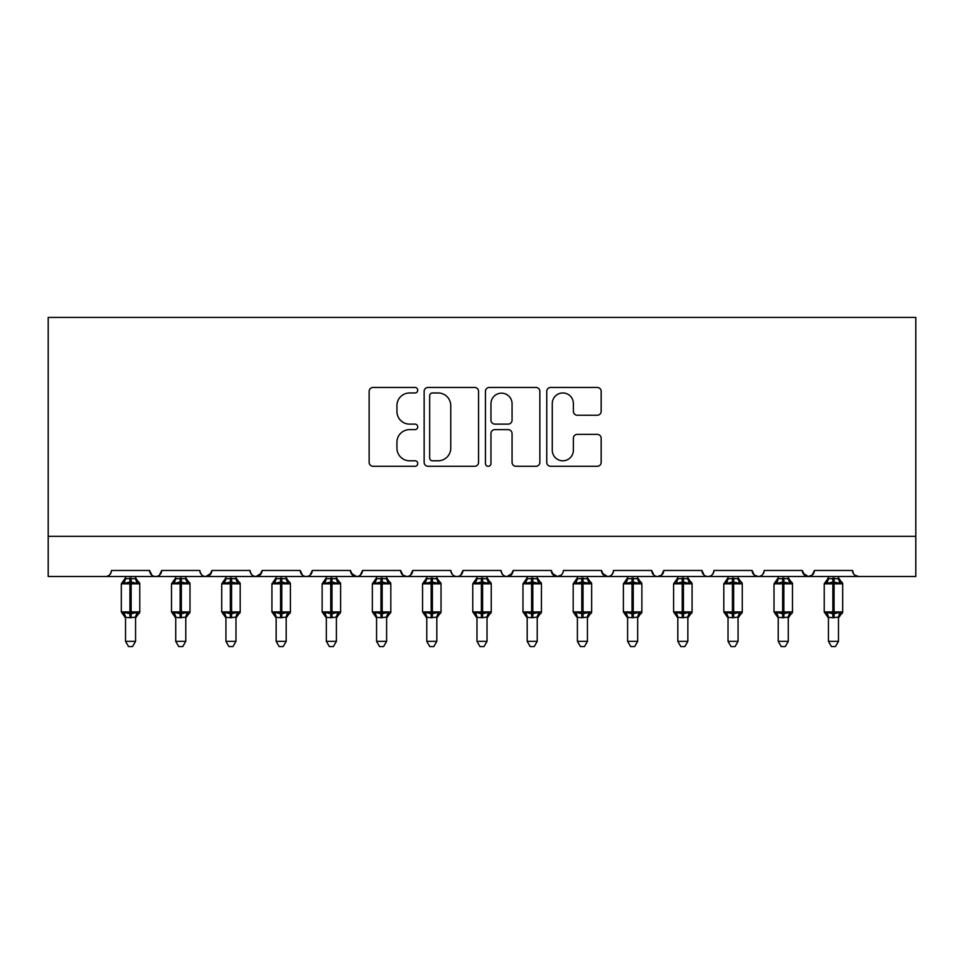 <?xml version="1.0" encoding="UTF-8"?>
<svg xmlns="http://www.w3.org/2000/svg" width="964" height="964" viewBox="0 0 964 964"><rect width="100%" height="100%" fill="white"/><g stroke="black" fill="none" stroke-linecap="round" stroke-linejoin="round"><path stroke-width="1.45" d="M417.737 390.203A2.759 2.759 0 0 0 414.978 387.444L373.08 387.444A3.94 3.94 0 0 0 369.14 391.384L369.14 462.358A3.94 3.94 0 0 0 373.08 466.299L414.978 466.299A2.759 2.759 0 0 0 417.737 463.539A2.759 2.759 0 0 0 414.978 460.78L409.555 460.78A12.616 12.616 0 0 1 396.939 448.164L396.939 442.247A12.616 12.616 0 0 1 409.555 429.631L414.978 429.631A2.759 2.759 0 0 0 417.737 426.871A2.759 2.759 0 0 0 414.978 424.112L409.555 424.112A12.616 12.616 0 0 1 396.939 411.495L396.939 405.579A12.616 12.616 0 0 1 409.555 392.963L414.978 392.963A2.759 2.759 0 0 0 417.737 390.203M597.222 415.243A3.94 3.94 0 0 0 601.162 411.303L601.162 391.384A3.94 3.94 0 0 0 597.222 387.444L550.697 387.444A3.94 3.94 0 0 0 546.757 391.384L546.757 462.358A3.94 3.94 0 0 0 550.697 466.299L597.222 466.299A3.94 3.94 0 0 0 601.162 462.358L601.162 438.307A3.94 3.94 0 0 0 597.222 434.366L577.316 434.366A3.94 3.94 0 0 0 573.375 438.307L573.375 450.236A10.544 10.544 0 0 1 562.819 460.78A10.544 10.544 0 0 1 552.276 450.236L552.276 403.506A10.544 10.544 0 0 1 562.819 392.963A10.544 10.544 0 0 1 573.375 403.506L573.375 411.303A3.94 3.94 0 0 0 577.316 415.243L597.222 415.243M48.2 536.321L915.8 536.321L915.8 317.421L48.2 317.421L48.2 576.496L105.438 576.496C108.631 576.605 110.643 574.592 111.463 570.471L149.625 570.471L151.818 575.122M478.554 391.384A3.94 3.94 0 0 0 474.613 387.444L428.088 387.444A3.94 3.94 0 0 0 424.148 391.384L424.148 462.358A3.94 3.94 0 0 0 428.088 466.299L474.613 466.299A3.94 3.94 0 0 0 478.554 462.358L478.554 391.384M489.387 387.444L535.912 387.444A3.94 3.94 0 0 1 539.852 391.384L539.852 462.358A3.94 3.94 0 0 1 535.912 466.299L516.005 466.299A3.94 3.94 0 0 1 512.065 462.358L512.065 433.571A3.94 3.94 0 0 0 508.124 429.631L494.918 429.631A3.94 3.94 0 0 0 490.965 433.571L490.965 463.539A2.759 2.759 0 0 1 488.206 466.299A2.759 2.759 0 0 1 485.446 463.539L485.446 391.384A3.94 3.94 0 0 1 489.387 387.444M105.438 576.496C108.631 576.605 110.643 574.592 111.463 570.471A6.025 6.025 0 0 1 105.438 576.496L155.65 576.496C152.445 576.605 150.444 574.592 149.625 570.471A6.025 6.025 0 0 0 155.65 576.496A6.025 6.025 0 0 0 161.675 570.471L199.825 570.471A6.025 6.025 0 0 0 205.85 576.496A6.025 6.025 0 0 0 211.875 570.471L250.038 570.471A6.025 6.025 0 0 0 256.062 576.496A6.025 6.025 0 0 0 262.088 570.471L300.25 570.471A6.025 6.025 0 0 0 306.275 576.496A6.025 6.025 0 0 0 312.3 570.471L350.45 570.471A6.025 6.025 0 0 0 356.475 576.496A6.025 6.025 0 0 0 362.5 570.471L400.663 570.471A6.025 6.025 0 0 0 406.688 576.496A6.025 6.025 0 0 0 412.713 570.471L450.875 570.471A6.025 6.025 0 0 0 456.9 576.496A6.025 6.025 0 0 0 462.925 570.471L501.075 570.471A6.025 6.025 0 0 0 507.1 576.496A6.025 6.025 0 0 0 513.125 570.471L551.288 570.471A6.025 6.025 0 0 0 557.312 576.496A6.025 6.025 0 0 0 563.337 570.471L601.5 570.471A6.025 6.025 0 0 0 607.525 576.496A6.025 6.025 0 0 0 613.55 570.471L651.7 570.471A6.025 6.025 0 0 0 657.725 576.496A6.025 6.025 0 0 0 663.75 570.471L701.913 570.471A6.025 6.025 0 0 0 707.938 576.496A6.025 6.025 0 0 0 713.963 570.471L752.125 570.471A6.025 6.025 0 0 0 758.15 576.496A6.025 6.025 0 0 0 764.175 570.471L802.325 570.471A6.025 6.025 0 0 0 808.35 576.496A6.025 6.025 0 0 0 814.375 570.471L852.538 570.471L853.658 573.966M814.375 570.471L812.182 575.122M802.325 570.471L804.53 575.122M752.125 570.471L754.318 575.122M159.47 575.122L161.675 570.471C160.855 574.592 158.843 576.605 155.65 576.496L707.938 576.496C704.744 576.605 702.732 574.592 701.913 570.471L704.118 575.122M663.75 570.471L661.557 575.122M661.605 575.074L657.725 576.496C654.532 576.605 652.52 574.592 651.7 570.471L653.905 575.122M601.5 570.471L603.693 575.122M551.288 570.471L553.493 575.122M513.125 570.471L510.932 575.122M450.875 570.471C451.694 574.592 453.695 576.605 456.9 576.496C460.093 576.605 462.105 574.592 462.925 570.471L460.72 575.122M402.807 575.074L406.688 576.496C409.881 576.605 411.893 574.592 412.713 570.471L410.507 575.122M400.663 570.471L402.868 575.122M351.101 573.194L356.475 576.496C359.68 576.605 361.681 574.592 362.5 570.471L360.307 575.122M350.45 570.471L352.655 575.122M302.443 575.122L300.25 570.471C301.069 574.592 303.07 576.605 306.275 576.496C309.468 576.605 311.48 574.592 312.3 570.471L310.095 575.122M262.088 570.471L259.882 575.122M211.875 570.471L209.682 575.122M852.538 570.471A6.025 6.025 0 0 0 858.562 576.496L854.682 575.074M915.8 536.321L915.8 576.496L808.35 576.496L812.23 575.074M199.825 570.471C200.645 574.592 202.657 576.605 205.85 576.496L211.224 573.194M250.038 570.471C250.857 574.592 252.869 576.605 256.062 576.496L261.437 573.194M501.075 570.471C501.895 574.592 503.907 576.605 507.1 576.496L512.474 573.194M551.938 573.194L557.312 576.496L561.193 575.074M602.151 573.194L607.525 576.496C610.718 576.605 612.73 574.592 613.55 570.471M764.175 570.471C763.355 574.592 761.343 576.605 758.15 576.496L707.938 576.496C711.131 576.605 713.143 574.592 713.963 570.471M802.976 573.194L808.35 576.496L758.15 576.496L754.27 575.074M432.426 392.963A2.759 2.759 0 0 0 429.667 395.722L429.667 458.021A2.759 2.759 0 0 0 432.426 460.78L438.138 460.78A12.616 12.616 0 0 0 450.754 448.164L450.754 405.579A12.616 12.616 0 0 0 438.138 392.963L432.426 392.963M512.065 403.711A10.544 10.544 0 0 0 501.521 393.167A10.544 10.544 0 0 0 490.965 403.711L490.965 420.171A3.94 3.94 0 0 0 494.918 424.112L508.124 424.112A3.94 3.94 0 0 0 512.065 420.171L512.065 403.711M125.525 641.361L135.562 641.361L132.55 646.579L128.537 646.579L125.525 641.361L125.525 617.309A4.422 4.218 180 0 0 123.199 613.622L124.067 612.333L129.935 613.743L129.935 611.935L131.14 611.935L131.14 582.015L137.021 583.425L138.467 581.931A2.012 2.012 0 0 1 139.78 583.822L121.307 583.822L121.307 611.935L129.935 611.935L129.935 582.015L124.067 583.425L123.199 582.136A4.422 4.218 -0 0 0 125.525 578.424M135.562 641.361L135.562 617.129L129.935 617.719L129.935 613.743L131.14 613.743L131.14 611.935L139.78 611.935A2.012 2.012 0 0 1 138.467 613.827L135.562 617.972M129.935 617.719L125.525 617.309M125.525 576.496L125.513 578.641L135.562 578.641L135.562 576.496M131.14 617.719L131.14 613.743L137.021 612.333L137.888 613.622A4.422 4.218 180 0 0 135.562 617.334M124.067 583.425L124.657 581.714M137.021 583.425L135.562 578.641M135.562 617.129L137.021 612.333M125.513 617.129L124.067 612.333M175.725 641.361L185.775 641.361L182.75 646.579L178.75 646.579L175.725 641.361L175.725 617.309A4.422 4.218 180 0 0 173.412 613.622L174.267 612.333L180.148 613.743L180.148 611.935L181.353 611.935L181.353 582.015L187.233 583.425L188.667 581.931A2.012 2.012 0 0 1 189.992 583.822L171.508 583.822L171.508 611.935L180.148 611.935L180.148 582.015L174.267 583.425L173.412 582.136A4.422 4.218 -0 0 0 175.725 578.424M185.775 641.361L185.775 617.129L180.148 617.719L180.148 613.743L181.353 613.743L181.353 611.935L189.992 611.935A2.012 2.012 0 0 1 188.667 613.827L185.775 617.972M180.148 617.719L175.725 617.309M175.725 576.496L175.725 578.641L185.775 578.641L185.775 576.496M181.353 617.719L181.353 613.743L187.233 612.333L188.088 613.622A4.422 4.218 180 0 0 185.775 617.334M174.267 583.425L174.858 581.714M187.233 583.425L185.775 578.641M185.775 617.129L187.233 612.333M175.725 617.129L174.267 612.333M225.938 641.361L235.975 641.361L232.963 646.579L228.95 646.579L225.938 641.361L225.938 617.309A4.422 4.218 180 0 0 223.612 613.622L224.479 612.333L230.36 613.743L230.36 611.935L231.565 611.935L231.565 582.015L237.433 583.425L238.879 581.931A2.012 2.012 0 0 1 240.193 583.822L221.72 583.822L221.72 611.935L230.36 611.935L230.36 582.015L224.479 583.425L223.612 582.136A4.422 4.218 -0 0 0 225.938 578.424M235.975 641.361L235.987 617.129L230.36 617.719L230.36 613.743L231.565 613.743L231.565 611.935L240.193 611.935A2.012 2.012 0 0 1 238.879 613.827L235.975 617.972M230.36 617.719L225.938 617.309M225.938 576.496L225.938 578.641L235.987 578.641L235.975 576.496M231.565 617.719L231.565 613.743L237.433 612.333L238.301 613.622A4.422 4.218 180 0 0 235.975 617.334M224.479 583.425L225.07 581.714M237.433 583.425L235.987 578.641M235.987 617.129L237.433 612.333M225.938 617.129L224.479 612.333M276.15 641.361L286.188 641.361L283.175 646.579L279.162 646.579L276.15 641.361L276.15 617.309A4.422 4.218 180 0 0 273.824 613.622L274.692 612.333L280.56 613.743L280.56 611.935L281.765 611.935L281.765 582.015L287.646 583.425L289.092 581.931A2.012 2.012 0 0 1 290.405 583.822L271.932 583.822L271.932 611.935L280.56 611.935L280.56 582.015L274.692 583.425L273.824 582.136A4.422 4.218 -0 0 0 276.15 578.424M286.188 641.361L286.188 617.129L280.56 617.719L280.56 613.743L281.765 613.743L281.765 611.935L290.405 611.935A2.012 2.012 0 0 1 289.092 613.827L286.188 617.972M280.56 617.719L276.15 617.309M276.15 576.496L276.138 578.641L286.188 578.641L286.188 576.496M281.765 617.719L281.765 613.743L287.646 612.333L288.513 613.622A4.422 4.218 180 0 0 286.188 617.334M274.692 583.425L275.282 581.714M287.646 583.425L286.188 578.641M286.188 617.129L287.646 612.333M276.138 617.129L274.692 612.333M326.35 641.361L336.4 641.361L333.375 646.579L329.375 646.579L326.35 641.361L326.35 617.309A4.422 4.218 180 0 0 324.037 613.622L324.892 612.333L330.773 613.743L330.773 611.935L331.978 611.935L331.978 582.015L337.858 583.425L339.292 581.931A2.012 2.012 0 0 1 340.617 583.822L322.133 583.822L322.133 611.935L330.773 611.935L330.773 582.015L324.892 583.425L324.037 582.136A4.422 4.218 -0 0 0 326.35 578.424M336.4 641.361L336.4 617.129L330.773 617.719L330.773 613.743L331.978 613.743L331.978 611.935L340.617 611.935A2.012 2.012 0 0 1 339.292 613.827L336.4 617.972M330.773 617.719L326.35 617.309M326.35 576.496L326.35 578.641L336.4 578.641L336.4 576.496M331.978 617.719L331.978 613.743L337.858 612.333L338.713 613.622A4.422 4.218 180 0 0 336.4 617.334M324.892 583.425L325.483 581.714M337.858 583.425L336.4 578.641M336.4 617.129L337.858 612.333M326.35 617.129L324.892 612.333M376.562 641.361L386.6 641.361L383.588 646.579L379.575 646.579L376.562 641.361L376.562 617.309A4.422 4.218 180 0 0 374.237 613.622L375.104 612.333L380.985 613.743L380.985 611.935L382.19 611.935L382.19 582.015L388.058 583.425L389.504 581.931A2.012 2.012 0 0 1 390.818 583.822L372.345 583.822L372.345 611.935L380.985 611.935L380.985 582.015L375.104 583.425L374.237 582.136A4.422 4.218 -0 0 0 376.562 578.424M386.6 641.361L386.612 617.129L380.985 617.719L380.985 613.743L382.19 613.743L382.19 611.935L390.818 611.935A2.012 2.012 0 0 1 389.504 613.827L386.6 617.972M380.985 617.719L376.562 617.309M376.562 576.496L376.562 578.641L386.612 578.641L386.6 576.496M382.19 617.719L382.19 613.743L388.058 612.333L388.926 613.622A4.422 4.218 180 0 0 386.6 617.334M375.104 583.425L375.695 581.714M388.058 583.425L386.612 578.641M386.612 617.129L388.058 612.333M376.562 617.129L375.104 612.333M426.775 641.361L436.812 641.361L433.8 646.579L429.787 646.579L426.775 641.361L426.775 617.309A4.422 4.218 180 0 0 424.449 613.622L425.317 612.333L431.185 613.743L431.185 611.935L432.39 611.935L432.39 582.015L438.271 583.425L439.717 581.931A2.012 2.012 0 0 1 441.03 583.822L422.557 583.822L422.557 611.935L431.185 611.935L431.185 582.015L425.317 583.425L424.449 582.136A4.422 4.218 -0 0 0 426.775 578.424M436.812 641.361L436.812 617.129L431.185 617.719L431.185 613.743L432.39 613.743L432.39 611.935L441.03 611.935A2.012 2.012 0 0 1 439.717 613.827L436.812 617.972M431.185 617.719L426.775 617.309M426.775 576.496L426.763 578.641L436.812 578.641L436.812 576.496M432.39 617.719L432.39 613.743L438.271 612.333L439.138 613.622A4.422 4.218 180 0 0 436.812 617.334M425.317 583.425L425.907 581.714M438.271 583.425L436.812 578.641M436.812 617.129L438.271 612.333M426.763 617.129L425.317 612.333M476.975 641.361L487.025 641.361L484 646.579L480 646.579L476.975 641.361L476.975 617.309A4.422 4.218 180 0 0 474.662 613.622L475.517 612.333L481.398 613.743L481.398 611.935L482.603 611.935L482.603 582.015L488.483 583.425L489.917 581.931A2.012 2.012 0 0 1 491.242 583.822L472.758 583.822L472.758 611.935L481.398 611.935L481.398 582.015L475.517 583.425L474.662 582.136A4.422 4.218 -0 0 0 476.975 578.424M487.025 641.361L487.025 617.129L481.398 617.719L481.398 613.743L482.603 613.743L482.603 611.935L491.242 611.935A2.012 2.012 0 0 1 489.917 613.827L487.025 617.972M481.398 617.719L476.975 617.309M476.975 576.496L476.975 578.641L487.025 578.641L487.025 576.496M482.603 617.719L482.603 613.743L488.483 612.333L489.338 613.622A4.422 4.218 180 0 0 487.025 617.334M475.517 583.425L476.108 581.714M488.483 583.425L487.025 578.641M487.025 617.129L488.483 612.333M476.975 617.129L475.517 612.333M527.188 641.361L537.225 641.361L534.213 646.579L530.2 646.579L527.188 641.361L527.188 617.309A4.422 4.218 180 0 0 524.862 613.622L525.729 612.333L531.61 613.743L531.61 611.935L532.815 611.935L532.815 582.015L538.683 583.425L540.129 581.931A2.012 2.012 0 0 1 541.443 583.822L522.97 583.822L522.97 611.935L531.61 611.935L531.61 582.015L525.729 583.425L524.862 582.136A4.422 4.218 -0 0 0 527.188 578.424M537.225 641.361L537.237 617.129L531.61 617.719L531.61 613.743L532.815 613.743L532.815 611.935L541.443 611.935A2.012 2.012 0 0 1 540.129 613.827L537.225 617.972M531.61 617.719L527.188 617.309M527.188 576.496L527.188 578.641L537.237 578.641L537.225 576.496M532.815 617.719L532.815 613.743L538.683 612.333L539.551 613.622A4.422 4.218 180 0 0 537.225 617.334M525.729 583.425L526.32 581.714M538.683 583.425L537.237 578.641M537.237 617.129L538.683 612.333M527.188 617.129L525.729 612.333M577.4 641.361L587.438 641.361L584.425 646.579L580.412 646.579L577.4 641.361L577.4 617.309A4.422 4.218 180 0 0 575.074 613.622L575.942 612.333L581.81 613.743L581.81 611.935L583.015 611.935L583.015 582.015L588.896 583.425L590.342 581.931A2.012 2.012 0 0 1 591.655 583.822L573.182 583.822L573.182 611.935L581.81 611.935L581.81 582.015L575.942 583.425L575.074 582.136A4.422 4.218 -0 0 0 577.4 578.424M587.438 641.361L587.438 617.129L581.81 617.719L581.81 613.743L583.015 613.743L583.015 611.935L591.655 611.935A2.012 2.012 0 0 1 590.342 613.827L587.438 617.972M581.81 617.719L577.4 617.309M577.4 576.496L577.388 578.641L587.438 578.641L587.438 576.496M583.015 617.719L583.015 613.743L588.896 612.333L589.763 613.622A4.422 4.218 180 0 0 587.438 617.334M575.942 583.425L576.532 581.714M588.896 583.425L587.438 578.641M587.438 617.129L588.896 612.333M577.388 617.129L575.942 612.333M627.6 641.361L637.65 641.361L634.625 646.579L630.625 646.579L627.6 641.361L627.6 617.309A4.422 4.218 180 0 0 625.287 613.622L626.142 612.333L632.023 613.743L632.023 611.935L633.228 611.935L633.228 582.015L639.108 583.425L640.542 581.931A2.012 2.012 0 0 1 641.867 583.822L623.383 583.822L623.383 611.935L632.023 611.935L632.023 582.015L626.142 583.425L625.287 582.136A4.422 4.218 -0 0 0 627.6 578.424M637.65 641.361L637.65 617.129L632.023 617.719L632.023 613.743L633.228 613.743L633.228 611.935L641.867 611.935A2.012 2.012 0 0 1 640.542 613.827L637.65 617.972M632.023 617.719L627.6 617.309M627.6 576.496L627.6 578.641L637.65 578.641L637.65 576.496M633.228 617.719L633.228 613.743L639.108 612.333L639.963 613.622A4.422 4.218 180 0 0 637.65 617.334M626.142 583.425L626.733 581.714M639.108 583.425L637.65 578.641M637.65 617.129L639.108 612.333M627.6 617.129L626.142 612.333M677.812 641.361L687.85 641.361L684.838 646.579L680.825 646.579L677.812 641.361L677.812 617.309A4.422 4.218 180 0 0 675.487 613.622L676.354 612.333L682.235 613.743L682.235 611.935L683.44 611.935L683.44 582.015L689.308 583.425L690.754 581.931A2.012 2.012 0 0 1 692.068 583.822L673.595 583.822L673.595 611.935L682.235 611.935L682.235 582.015L676.354 583.425L675.487 582.136A4.422 4.218 -0 0 0 677.812 578.424M687.85 641.361L687.862 617.129L682.235 617.719L682.235 613.743L683.44 613.743L683.44 611.935L692.068 611.935A2.012 2.012 0 0 1 690.754 613.827L687.85 617.972M682.235 617.719L677.812 617.309M677.812 576.496L677.812 578.641L687.862 578.641L687.85 576.496M683.44 617.719L683.44 613.743L689.308 612.333L690.176 613.622A4.422 4.218 180 0 0 687.85 617.334M676.354 583.425L676.945 581.714M689.308 583.425L687.862 578.641M687.862 617.129L689.308 612.333M677.812 617.129L676.354 612.333M728.025 641.361L738.062 641.361L735.05 646.579L731.037 646.579L728.025 641.361L728.025 617.309A4.422 4.218 180 0 0 725.699 613.622L726.567 612.333L732.435 613.743L732.435 611.935L733.64 611.935L733.64 582.015L739.521 583.425L740.967 581.931A2.012 2.012 0 0 1 742.28 583.822L723.807 583.822L723.807 611.935L732.435 611.935L732.435 582.015L726.567 583.425L725.699 582.136A4.422 4.218 -0 0 0 728.025 578.424M738.062 641.361L738.062 617.129L732.435 617.719L732.435 613.743L733.64 613.743L733.64 611.935L742.28 611.935A2.012 2.012 0 0 1 740.967 613.827L738.062 617.972M732.435 617.719L728.025 617.309M728.025 576.496L728.013 578.641L738.062 578.641L738.062 576.496M727.157 581.714L728.025 578.46M733.64 617.719L733.64 613.743L739.521 612.333L740.388 613.622A4.422 4.218 180 0 0 738.062 617.334M739.521 583.425L738.062 578.641M728.013 578.641L726.567 583.425M738.062 617.129L739.521 612.333M728.013 617.129L726.567 612.333M778.225 641.361L788.275 641.361L785.25 646.579L781.25 646.579L778.225 641.361L778.225 617.309A4.422 4.218 180 0 0 775.912 613.622L776.767 612.333L782.648 613.743L782.648 611.935L783.853 611.935L783.853 582.015L789.733 583.425L791.167 581.931A2.012 2.012 0 0 1 792.492 583.822L774.008 583.822L774.008 611.935L782.648 611.935L782.648 582.015L776.767 583.425L775.912 582.136A4.422 4.218 -0 0 0 778.225 578.424M788.275 641.361L788.275 617.129L782.648 617.719L782.648 613.743L783.853 613.743L783.853 611.935L792.492 611.935A2.012 2.012 0 0 1 791.167 613.827L788.275 617.972M782.648 617.719L778.225 617.309M778.225 576.496L778.225 578.641L788.275 578.641L788.275 576.496M777.358 581.714L778.225 578.46M783.853 617.719L783.853 613.743L789.733 612.333L790.588 613.622A4.422 4.218 180 0 0 788.275 617.334M789.733 583.425L788.275 578.641M778.225 578.641L776.767 583.425M788.275 617.129L789.733 612.333M778.225 617.129L776.767 612.333M828.438 641.361L838.475 641.361L835.463 646.579L831.45 646.579L828.438 641.361L828.438 617.309A4.422 4.218 180 0 0 826.112 613.622L826.979 612.333L832.86 613.743L832.86 611.935L834.065 611.935L834.065 582.015L839.933 583.425L841.379 581.931A2.012 2.012 0 0 1 842.693 583.822L824.22 583.822L824.22 611.935L832.86 611.935L832.86 582.015L826.979 583.425L826.112 582.136A4.422 4.218 -0 0 0 828.438 578.424M838.475 641.361L838.487 617.129L832.86 617.719L832.86 613.743L834.065 613.743L834.065 611.935L842.693 611.935A2.012 2.012 0 0 1 841.379 613.827L838.475 617.972M832.86 617.719L828.438 617.309M828.438 576.496L828.438 578.641L838.487 578.641L838.475 576.496M834.065 617.719L834.065 613.743L839.933 612.333L840.801 613.622A4.422 4.218 180 0 0 838.475 617.334M826.979 583.425L827.57 581.714M839.933 583.425L838.487 578.641M838.487 617.129L839.933 612.333M828.438 617.129L826.979 612.333M131.14 578.038L131.14 582.015L129.935 582.015L129.935 578.038M137.888 582.136A4.422 4.218 -0 0 1 135.562 578.436M181.353 578.038L181.353 582.015L180.148 582.015L180.148 578.038M188.088 582.136A4.422 4.218 -0 0 1 185.775 578.436M231.565 578.038L231.565 582.015L230.36 582.015L230.36 578.038M238.301 582.136A4.422 4.218 -0 0 1 235.975 578.436M281.765 578.038L281.765 582.015L280.56 582.015L280.56 578.038M288.513 582.136A4.422 4.218 -0 0 1 286.188 578.436M331.978 578.038L331.978 582.015L330.773 582.015L330.773 578.038M338.713 582.136A4.422 4.218 -0 0 1 336.4 578.436M382.19 578.038L382.19 582.015L380.985 582.015L380.985 578.038M388.926 582.136A4.422 4.218 -0 0 1 386.6 578.436M432.39 578.038L432.39 582.015L431.185 582.015L431.185 578.038M439.138 582.136A4.422 4.218 -0 0 1 436.812 578.436M482.603 578.038L482.603 582.015L481.398 582.015L481.398 578.038M489.338 582.136A4.422 4.218 -0 0 1 487.025 578.436M532.815 578.038L532.815 582.015L531.61 582.015L531.61 578.038M539.551 582.136A4.422 4.218 -0 0 1 537.225 578.436M583.015 578.038L583.015 582.015L581.81 582.015L581.81 578.038M589.763 582.136A4.422 4.218 -0 0 1 587.438 578.436M633.228 578.038L633.228 582.015L632.023 582.015L632.023 578.038M639.963 582.136A4.422 4.218 -0 0 1 637.65 578.436M683.44 578.038L683.44 582.015L682.235 582.015L682.235 578.038M690.176 582.136A4.422 4.218 -0 0 1 687.85 578.436M733.64 578.038L733.64 582.015L732.435 582.015L732.435 578.038M740.388 582.136A4.422 4.218 -0 0 1 738.062 578.436M783.853 578.038L783.853 582.015L782.648 582.015L782.648 578.038M790.588 582.136A4.422 4.218 -0 0 1 788.275 578.436M834.065 578.038L834.065 582.015L832.86 582.015L832.86 578.038M840.801 582.136A4.422 4.218 -0 0 1 838.475 578.436M139.78 611.935L139.78 583.822M125.525 617.972L121.307 611.935M125.525 577.785L121.307 583.822M138.467 581.931L135.562 577.785M189.992 611.935L189.992 583.822M175.725 617.972L171.508 611.935M175.725 577.785L171.508 583.822M188.667 581.931L185.775 577.785M240.193 611.935L240.193 583.822M225.938 617.972L221.72 611.935M225.938 577.785L221.72 583.822M238.879 581.931L235.975 577.785M290.405 611.935L290.405 583.822M276.15 617.972L271.932 611.935M276.15 577.785L271.932 583.822M289.092 581.931L286.188 577.785M340.617 611.935L340.617 583.822M326.35 617.972L322.133 611.935M326.35 577.785L322.133 583.822M339.292 581.931L336.4 577.785M390.818 611.935L390.818 583.822M376.562 617.972L372.345 611.935M376.562 577.785L372.345 583.822M389.504 581.931L386.6 577.785M441.03 611.935L441.03 583.822M426.775 617.972L422.557 611.935M426.775 577.785L422.557 583.822M439.717 581.931L436.812 577.785M491.242 611.935L491.242 583.822M476.975 617.972L472.758 611.935M476.975 577.785L472.758 583.822M489.917 581.931L487.025 577.785M541.443 611.935L541.443 583.822M527.188 617.972L522.97 611.935M527.188 577.785L522.97 583.822M540.129 581.931L537.225 577.785M591.655 611.935L591.655 583.822M577.4 617.972L573.182 611.935M577.4 577.785L573.182 583.822M590.342 581.931L587.438 577.785M641.867 611.935L641.867 583.822M627.6 617.972L623.383 611.935M627.6 577.785L623.383 583.822M640.542 581.931L637.65 577.785M692.068 611.935L692.068 583.822M677.812 617.972L673.595 611.935M677.812 577.785L673.595 583.822M690.754 581.931L687.85 577.785M742.28 611.935L742.28 583.822M728.025 617.972L723.807 611.935M728.025 577.785L723.807 583.822M740.967 581.931L738.062 577.785M792.492 611.935L792.492 583.822M778.225 617.972L774.008 611.935M778.225 577.785L774.008 583.822M791.167 581.931L788.275 577.785M842.693 611.935L842.693 583.822M828.438 617.972L824.22 611.935M828.438 577.785L824.22 583.822M841.379 581.931L838.475 577.785"/></g></svg>
